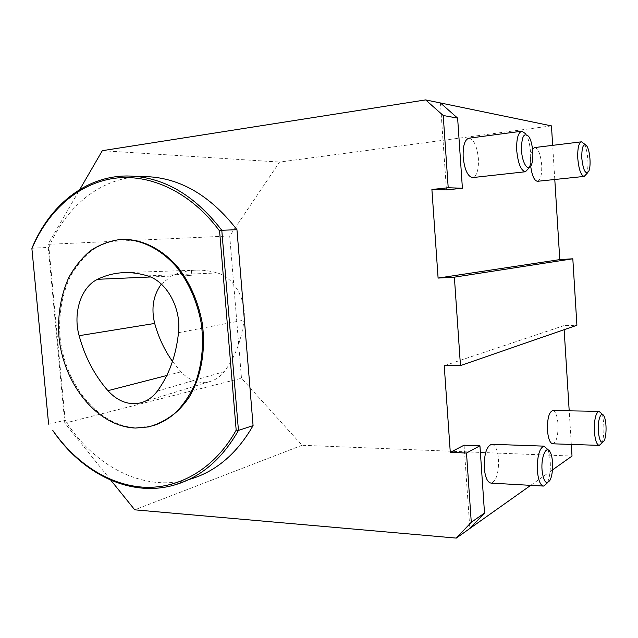 <?xml version="1.0" encoding="UTF-8"?>
<svg xmlns="http://www.w3.org/2000/svg" width="638" height="638" viewBox="0 0 638 638"><rect width="100%" height="100%" fill="white"/><g stroke="black" fill="none" stroke-linecap="round" stroke-linejoin="round"><path stroke-width="0.48" stroke-dasharray="3.19 2.39" d="M182.715 276.007L191.823 275.217L182.715 276.007M181.471 270.998L191.4 270.313L181.471 270.998M172.499 361.427L180.961 371.834C189.39 380.551 198.769 383.869 209.105 381.771C215.03 380.304 220.07 376.914 224.241 371.627C234.983 357.559 241.563 340.397 243.979 320.14C246.603 299.605 233.899 277.394 217.335 272.952C210.109 270.831 202.924 269.898 195.786 270.153C187.197 270.496 179.063 272.474 171.375 276.063L161.35 284.109M188.8 479.569L188.082 479.76C142.633 492.081 93.627 465.748 65.164 420.163L48.695 424.302L31.932 248.23L48.895 247.384C66.288 205.627 102.088 176.59 143.351 176.551L127.042 175.984M121.898 239.378L121.794 239.386C110.988 240.741 100.932 244.45 91.633 250.527C82.98 257.808 75.707 266.82 69.797 277.57C62.006 295.003 58.704 314.135 59.884 334.966C63.672 383.087 98.013 426.463 136.58 427.771L152.753 425.849M65.164 420.163L48.895 247.384M528.655 168.663C532.435 161.215 530.609 140.432 525.553 133.685L528.679 136.412M468.882 138.207C473.867 139.228 477.041 146.046 478.396 158.679C478.787 169.716 476.913 176.008 472.782 177.563M586.202 174.549C589.472 168.735 587.901 148.534 583.754 143.311M534.66 147.561C538.289 148.463 540.633 154.276 541.678 165.003C542.013 174.676 540.617 180.107 537.499 181.304M530.696 166.215L530.489 163.886C530.154 157.187 530.848 152.283 532.563 149.188M549.86 480.414L546.997 483.301C551.384 476.163 551.479 455.341 547.189 448.634M492.002 444.303C495.495 445.276 497.664 450.253 498.517 459.232C498.812 473.021 496.356 480.988 491.156 483.118M601.315 443.681C604.912 438.099 604.712 418.026 601.028 412.834M552.851 410.569C555.594 411.382 557.317 415.88 558.011 424.063C558.266 435.547 556.535 442.126 552.819 443.801M551.455 125.885L279.556 162.06L229.704 235.956L241.483 378.246L302.021 445.276L572.015 456.074M554.789 179.493L552.668 145.352M564.144 329.686L563.896 325.635L576.904 325.268M571.297 444.431L569.2 410.84M229.704 235.956L47.962 244.362L79.774 189.542M110.829 480.207L64.805 423.161L241.483 378.246M64.805 423.161L47.962 244.362M440.443 102.965L446.448 189.901M563.896 325.635L444.231 365.702M464.073 445.196L469.831 528.495M530.712 485.343L552.476 469.927M302.021 445.276L134.738 509.826M102.319 150.688L279.556 162.06M157.379 391.078L224.241 371.627M166.789 375.495L180.961 371.834M178.512 332.677L243.979 320.14M147.418 275.871L217.335 272.952M150.448 276.98L171.375 276.063M180.203 270.935L180.65 276.11M191.4 270.313L191.823 275.217M209.105 381.771L143.446 401.956M195.786 270.153L191.009 270.321M184.884 270.528L123.955 272.641M188.082 479.76L172.81 485.462M121.794 239.386L120.757 239.433M149.555 426.631L148.558 426.918M531.223 165.234L529.628 167.371M586.633 145.767L585.269 144.603M588.643 171.486L587.598 172.794M543.297 486.06L543.704 486.076M550.012 451.856L548.528 450.157M603.7 415.649L602.695 414.588M603.947 441.033L602.631 442.357"/><path stroke-width="0.96" d="M157.379 391.078C152.642 397.354 146.884 401.318 140.121 402.977C128.318 405.297 117.583 401.206 107.918 390.687C94.496 375.264 84.902 356.929 79.128 335.692C72.748 313.075 80.962 287.076 97.574 279.3C105.844 275.241 114.641 273.024 123.955 272.641C131.699 272.354 139.523 273.431 147.418 275.871C166.47 281.214 181.367 308.018 178.512 332.677C176.032 355.765 168.99 375.232 157.379 391.078M161.35 284.109C153.24 295.171 151.023 308.282 154.683 323.442C158.527 337.414 164.46 350.079 172.499 361.427M135.575 428.05L148.558 426.918C158.28 424.23 167.331 419.461 175.697 412.611C183.489 404.636 189.964 395.018 195.124 383.741C201.823 365.486 203.937 345.74 201.448 324.511C197.732 303.425 190.004 284.939 178.265 269.037C162.124 249.378 141.006 238.827 120.757 239.433C109.943 240.789 99.879 244.506 90.58 250.59C81.927 257.872 74.646 266.899 68.729 277.658C60.945 295.115 57.635 314.271 58.824 335.125C62.62 383.302 96.984 426.742 135.575 428.05M31.9 248.661L31.932 248.23C49.349 205.683 85.372 176.048 127.042 175.984C162.531 176.319 194.112 194.415 221.785 230.27L236.953 229.696L253.079 425.61L238.452 430.419C221.673 459.807 199.79 478.157 172.81 485.462C129.267 497.185 82.302 473.516 53.193 431.089L52.826 430.49C76.161 463.858 110.047 485.773 145.169 487.288C180.187 488.541 215.118 468.148 236.18 430.156L238.452 430.419L221.785 230.27L219.568 230.972C191.041 192.277 150.337 173.353 114.21 178.313C78.019 183.529 47.81 210.907 31.9 248.661L48.608 424.126M143.351 176.551C178.481 176.893 209.679 194.614 236.953 229.696M253.079 425.61C236.634 454.168 215.205 472.152 188.8 479.569M152.753 425.849C167.228 421.192 179.406 411.566 189.287 396.972C201.313 376.739 206.122 349.353 202.079 322.15C198.083 301.527 190.244 283.503 178.568 268.088C162.554 249.019 141.803 238.811 121.898 239.378M236.18 430.156L219.568 230.972M525.553 133.685L521.836 131.197C518.048 132.537 516.341 139.004 516.732 150.6C518.096 163.703 521.007 170.753 525.457 171.75L529.628 167.371M472.782 177.563L472.662 177.579C467.766 176.678 464.608 169.868 463.172 157.155C462.805 145.887 464.711 139.57 468.882 138.207L521.661 131.221M521.501 150.345C521.517 136.684 523.91 132.042 528.679 136.412C532.818 141.939 534.317 159.125 531.223 165.234C528.288 172.435 522.171 163.376 521.501 150.345M585.269 144.603L581.473 141.811C578.682 142.936 577.454 148.494 577.789 158.479C578.825 169.548 580.963 175.53 584.201 176.415L587.598 172.794M584.201 176.415L537.499 181.304C534.301 180.777 532.028 175.745 530.696 166.215M532.563 149.188L534.66 147.561L581.385 141.827M581.792 158.248C581.681 147.091 583.299 142.936 586.633 145.767C590.03 150.042 591.322 166.725 588.643 171.486C585.517 174.828 583.236 170.41 581.792 158.248M548.528 450.157L543.943 446.137C539.277 448.219 537.1 456.441 537.395 470.804C538.305 480.47 540.41 485.558 543.704 486.076L546.997 483.301M543.297 486.06L491.156 483.118C487.536 482.583 485.247 477.623 484.29 468.22C484.035 454.272 486.483 446.297 491.627 444.287L492.002 444.303M542.045 470.11C540.928 456.736 546.343 444.742 550.012 451.856C553.529 457.35 553.449 474.568 549.86 480.414C546.096 485.04 543.488 481.602 542.045 470.11M602.695 414.588L598.962 411.327C595.653 412.961 594.13 419.724 594.393 431.607C595.118 440.276 596.745 444.869 599.273 445.38L602.631 442.357M599.058 445.372L552.819 443.801C550.012 443.29 548.233 438.8 547.476 430.339C547.245 418.743 548.967 412.148 552.652 410.561L552.851 410.569M598.308 431.089C597.535 420.362 600.964 410.784 603.7 415.649C606.714 419.9 606.882 436.48 603.947 441.033C601.211 444.152 599.337 440.834 598.308 431.089M431.902 189.486L448.211 187.755L443.227 115.502L457.629 118.126L462.398 188.226L446.448 189.901L431.902 189.486L438.099 278.08L559.781 259.602L554.789 179.493M552.668 145.352L551.455 125.885L425.634 99.903L443.227 115.502M559.781 259.602L572.82 258.789L576.904 325.268L460.469 365.582L454.376 277.163L572.82 258.789M552.476 469.927L572.015 456.074L571.297 444.431M569.2 410.84L564.144 329.686M460.469 365.582L444.231 365.702L450.292 452.366L464.073 445.196L479.935 445.771L484.513 513.064L471.275 522.291L456.29 538.097L134.738 509.826L110.829 480.207M456.29 538.097L530.712 485.343M79.774 189.542L102.319 150.688L425.634 99.903M471.275 522.291L466.498 453.028L479.935 445.771M450.292 452.366L466.498 453.028M438.099 278.08L454.376 277.163M469.831 528.495L484.513 513.064M457.629 118.126L440.443 102.965M462.398 188.226L448.211 187.755M107.918 390.687L166.789 375.495M97.574 279.3L150.448 276.98M79.128 335.692L154.683 323.442M143.446 401.956L140.121 402.977M52.826 430.49L53.193 431.089M472.662 177.579L525.457 171.75M491.627 444.287L543.943 446.137M552.652 410.561L598.962 411.327"/></g></svg>
